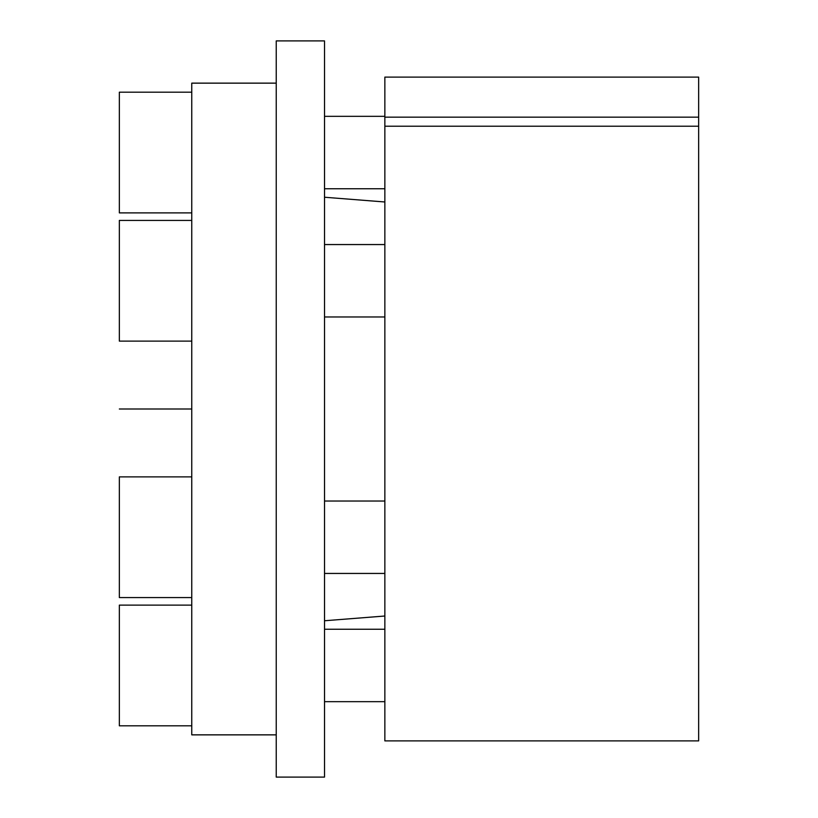 <?xml version="1.0" encoding="UTF-8"?>
<svg xmlns="http://www.w3.org/2000/svg" width="818" height="818" viewBox="0 0 818 818"><rect width="100%" height="100%" fill="white"/><g stroke="black" fill="none" stroke-linecap="round" stroke-linejoin="round"><path stroke-width="1.23" d="M276.239 734.861L191.76 734.861L191.76 83.139L276.239 83.139M384.859 126.207L384.859 77.107L698.654 77.107L698.654 740.893L384.859 740.893L384.859 126.207L698.654 126.207M384.859 117.158L698.654 117.158M324.521 777.1L324.521 40.9L276.239 40.9L276.239 777.1L324.521 777.1M384.859 188.743L324.521 188.743M384.859 116.33L324.521 116.33M191.76 212.884L119.346 212.884L119.346 92.189L191.76 92.189M384.859 316.975L324.521 316.975M384.859 244.562L324.521 244.562M191.76 341.116L119.346 341.116L119.346 220.42L191.76 220.42M384.859 573.438L324.521 573.438M384.859 501.025L324.521 501.025M191.76 597.58L119.346 597.58L119.346 476.884L191.76 476.884M384.859 701.67L324.521 701.67M384.859 629.257L324.521 629.257M191.76 725.811L119.346 725.811L119.346 605.115L191.76 605.115M191.76 409L119.346 409M384.859 201.985L324.521 197.24M384.859 616.015L324.521 620.76"/></g></svg>
